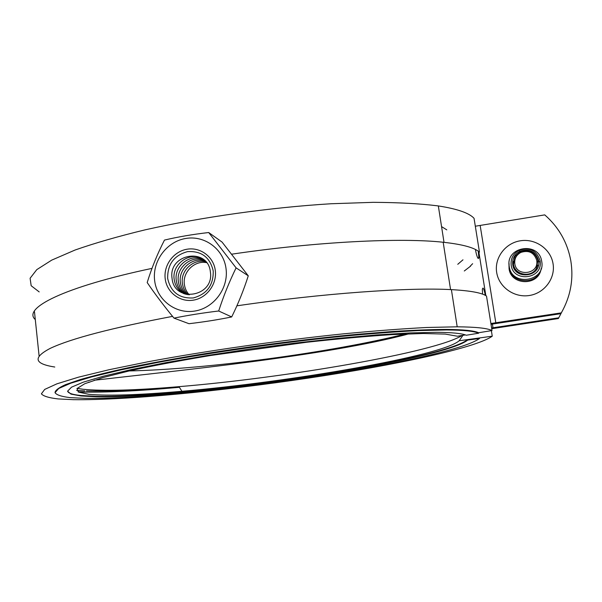 <?xml version="1.0" encoding="UTF-8"?>
<svg xmlns="http://www.w3.org/2000/svg" width="602" height="602" viewBox="0 0 602 602"><rect width="100%" height="100%" fill="white"/><g stroke="black" fill="none" stroke-linecap="round" stroke-linejoin="round"><path stroke-width="0.9" d="M491.729 328.7L558.37 318.541L561.771 312.062M491.021 324.29L560.891 313.672L561.312 312.867C570.583 296.493 573.751 279.117 570.809 260.749C567.445 242.471 558.754 227.187 544.75 214.884L475.309 226.224M496.688 272.525C494.227 257.965 505.221 243.148 520.241 240.808C535.231 238.249 550.649 248.867 553.027 263.571C555.638 278.244 544.456 293.272 529.293 295.507C514.168 297.952 498.93 287.116 496.688 272.525M478.899 252.246L485.844 295.642M561.312 312.867L490.901 323.507M86.116 392.03L78.057 391.842M491.616 327.985L558.754 317.803M482.578 294.145L482.352 289.11L483.007 288.049C483.782 288.787 484.55 291.21 485.302 295.341M478.244 251.282L478.868 257.626L478.289 258.589C477.22 257.423 476.272 254.39 475.445 249.499M464.292 270.99L470.598 266.129M76.627 390.435L84.762 390.871L76.627 390.435M86.447 390.924C110.286 391.466 141.146 390.058 179.02 386.71C141.146 390.058 110.286 391.466 86.447 390.924M129.069 370.945C206.772 369.237 331.431 352.494 405.522 333.967M446.804 229.866L441.552 226.608M77.154 388.343L82.873 389.246C103.439 391.232 135.48 390.367 178.99 386.657C286.131 377.8 435.713 352.223 462.073 335.457M465.399 334.915L457.422 336.225L445.277 334.087L423.244 333.5L391.744 334.644C366.415 336.292 338.031 338.836 306.591 342.267L210.602 355.489C180.239 360.575 153.48 365.632 130.318 370.659L102.558 377.665L84.731 383.737L76.958 388.606L78.651 392.143L88.78 394.31C108.518 396.018 139.566 395.01 181.924 391.285C289.442 382.15 442.011 355.932 459.168 340.77L462.983 335.306M236.895 305.824C322.484 293.264 409.067 287.222 451.395 289.637C470.222 290.676 481.924 292.813 486.499 296.056L492.022 330.543C487.582 328.225 475.971 326.976 457.196 326.811L426.946 327.48C402.58 328.73 374.768 330.852 343.501 333.832C278.922 340.469 205.794 350.936 147.934 361.779L109.06 369.726L78.418 377.191L56.904 383.835L44.698 389.419L41.395 393.821C43.284 396.161 48.875 397.862 58.176 398.93L73.256 399.668C125.916 400.413 221.453 391.052 308.277 378.116C394.716 365.196 475.994 347.964 492.255 336.187L459.168 340.77M172.556 316.374C111.829 327.902 71.089 338.557 50.312 348.332C32.666 357.58 34.148 363.811 54.774 367.024M78.373 392.007L79.065 392.03C104.883 392.609 138.325 391.029 179.396 387.297M470.215 266.174L472.638 263.699M39.19 291.91L31.169 285.732L30.1 278.259L36.775 269.643L51.734 260.117L75.13 250.003C94.785 243.095 118.127 236.375 145.15 229.836C201.647 217.119 270.479 207.442 330.942 203.754L373.187 202.332C398.712 202.475 420.429 203.679 438.331 205.929C457.272 208.886 469.176 213.018 474.045 218.308L479.463 252.14C474.722 247.738 462.908 244.465 444.013 242.343C401.775 237.474 316.328 241.613 231.77 254.179M152.02 268.372C62.932 287.237 22.251 308.42 35.285 319.534M479.463 252.14L478.417 252.336M491.375 330.656L492.255 336.187M492.022 330.543L478.552 332.755M67.582 391.187C68.304 393.249 72.737 394.686 80.886 395.499L95.823 396.297C188.148 398.306 441.146 360.846 467.634 339.626L479.448 337.993L479.523 338.459L467.709 340.092L467.634 339.626M478.628 333.215L478.545 332.718C474.105 330.671 463.427 329.572 446.496 329.422L446.579 329.949C463.502 330.092 474.188 331.175 478.628 333.215L466.279 335.239C461.922 333.425 452.057 332.454 436.683 332.319L410.278 332.898L376.814 334.923L337.602 338.384L294.536 343.163L249.935 349.017L206.313 355.624L166.077 362.615L131.274 369.59L103.424 376.19L83.415 382.119L71.54 387.169L67.582 391.187L70.983 394.114L80.931 395.958L95.876 396.741C188.193 398.682 441.206 361.238 467.709 340.092M446.579 329.949L418.352 330.581C395.627 331.747 369.696 333.711 340.559 336.488C280.374 342.651 212.085 352.358 157.551 362.472L120.776 369.906L91.564 376.92L70.795 383.188L58.718 388.486L55.045 392.685C56.475 394.927 61.457 396.567 69.998 397.613L85.063 398.366C134.494 399.028 225.043 390.141 307.283 377.853C389.185 365.58 465.316 349.326 479.523 338.459M446.496 329.422C431.664 329.497 413.822 330.174 392.993 331.454L358.423 334.208C308.818 338.791 250.808 346.21 198.54 354.706C173.06 359.003 149.815 363.307 128.813 367.611C109.466 371.84 93.287 375.814 80.292 379.553L65.528 384.64C58.823 387.68 55.324 390.292 55.038 392.466M508.968 264.639L509.074 268.77C510.917 285.393 538.045 286.168 540.95 269.568M509.044 263.51L509.157 267.672C511.008 284.4 538.316 285.175 541.243 268.462M541.702 261.381C539.038 241.018 505.138 246.534 509.239 266.551C511.715 286.891 545.863 281.563 541.702 261.381M513.393 261.388L513.491 264.451C514.702 275.174 531.145 278.184 536.359 268.575L537.767 265.128M513.498 264.323L514.928 256.55L520.256 251.636C529.158 248.867 535.05 251.794 537.94 260.425L536.39 268.447C531.167 278.064 514.718 275.054 513.498 264.323M538.624 260.493C535.569 251.365 529.324 248.265 519.902 251.2C514.522 254.179 512.144 258.649 512.761 264.624C514.597 280.133 540.573 277.206 538.76 261.622L538.624 260.493M511.196 265.256C510.511 258.597 513.167 253.6 519.172 250.274C529.685 247.001 536.653 250.455 540.069 260.651L540.22 261.908C542.244 279.313 513.243 282.571 511.196 265.256M514.815 263.789C516.381 276.928 538.376 274.437 536.841 261.245L536.728 260.29C534.14 252.554 528.857 249.928 520.873 252.411C516.313 254.939 514.296 258.732 514.815 263.789M538.022 261.471L537.91 260.561M210.384 271.976C214.455 296.967 174.113 303.461 172.059 278.305C168.056 253.577 208.059 246.797 210.384 271.976M183.806 293.656C178.327 290.51 175.122 285.739 174.174 279.351C171.698 264.286 189.592 251.245 202.498 258.77M184.867 294.032C179.983 290.841 177.116 286.289 176.266 280.382C173.91 265.896 190.563 253.006 203.401 259.447M185.95 294.348C181.638 291.15 179.095 286.83 178.335 281.397C176.085 267.476 191.556 254.781 204.259 260.169M187.049 294.589C183.279 291.436 181.051 287.372 180.367 282.398C178.237 269.034 192.565 256.565 205.079 260.944M188.17 294.769C184.919 291.699 182.993 287.906 182.383 283.384C180.359 270.561 193.588 258.363 205.846 261.772M189.314 294.875C186.552 291.94 184.904 288.433 184.37 284.362C182.451 272.074 194.619 260.162 206.569 262.66M173.986 318.127C163.782 305.688 154.849 293.829 147.189 282.556C151.757 267.747 157.521 253.585 164.481 240.078C178.034 236.864 192.768 234.351 208.698 232.53L236.097 267.867C229.339 281.683 223.53 296.056 218.684 310.993C202.611 312.942 187.711 315.32 173.986 318.127L188.998 323.71C204.228 321.912 218.466 319.654 231.687 316.938C238.204 303.747 243.727 290.044 248.272 275.821L222.048 242.064L208.698 232.53M154.631 280.487C156.791 299.826 175.491 314.267 194.694 311.061C213.928 308.149 228.715 288.17 226.043 268.68C223.651 249.138 204.642 235.081 185.664 238.482C166.656 241.59 152.186 261.185 154.631 280.487M236.097 267.867L248.272 275.821M231.687 316.938L218.684 310.993M495.822 322.838L480.178 225.569M493.008 327.766L492.413 324.087M462.976 259.808L457.761 264.308M39.085 355.79L34.472 311.731M88.66 382.165L89.668 382.195M213.228 270.953C213.537 285.213 206.885 294.212 193.265 297.945C179.321 298.675 170.787 292.188 167.665 278.478C167.409 264.346 174.023 255.398 187.508 251.636C201.399 250.778 209.978 257.22 213.228 270.953M215.298 270.456C213.65 256.768 200.338 246.865 187.004 249.228C173.647 251.388 163.458 265.173 165.196 278.734C166.731 292.331 179.885 302.422 193.332 300.15C206.81 298.088 217.149 284.106 215.298 270.456M450.567 289.6L443.185 242.252M478.868 257.626L477.717 257.814M94.1 380.261L104.823 379.064C169.139 371.479 327.089 356.008 408.931 333.839M181.924 391.285L178.99 386.657M451.395 289.637L457.196 326.811M438.331 205.929L444.013 242.343M95.823 396.297L95.876 396.741M538.76 261.622L540.22 261.908M536.841 261.245L538.068 261.486M520.873 252.411L520.256 251.636M519.902 251.2L519.172 250.274"/></g></svg>
